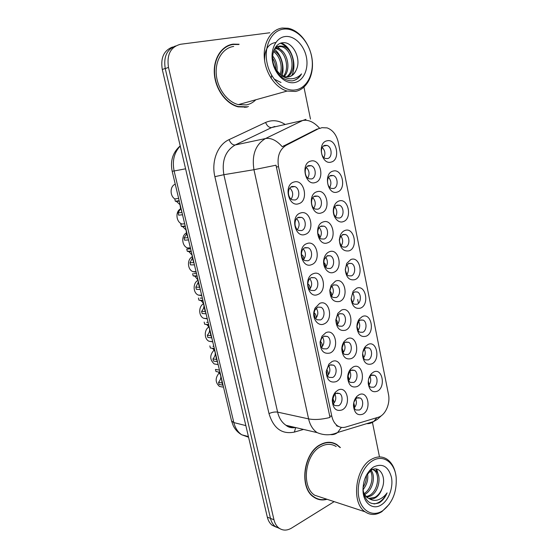 <?xml version="1.0" encoding="UTF-8"?>
<svg xmlns="http://www.w3.org/2000/svg" width="558" height="558" viewBox="0 0 558 558"><rect width="100%" height="100%" fill="white"/><g stroke="black" fill="none" stroke-linecap="round" stroke-linejoin="round"><path stroke-width="0.84" d="M298.635 203.74C288.291 207.499 283.352 184.44 294.052 182.013C304.396 178.623 309.076 201.138 298.635 203.74M292.232 186.449C287.14 187.537 287.237 198.09 292.35 199.82L295.091 199.98C300.183 198.801 300.002 188.269 294.861 186.595L292.232 186.449M317.781 294.519C307.842 299.116 303.113 277.012 313.387 273.678C323.319 269.444 327.811 291.046 317.781 294.519M311.51 277.577C306.935 279 306.565 288.465 311.008 290.397L314.252 290.558C318.82 289.051 319.113 279.614 314.649 277.731L311.51 277.577M323.989 323.961C318.395 326.73 312.313 319.218 313.98 311.434L315.019 308.169L319.65 303.399C329.457 298.893 333.886 320.208 323.989 323.961M317.76 307.13L314.872 310.102L314.231 312.124C313.784 315.668 314.74 318.22 317.09 319.776L320.466 319.929C324.889 318.332 325.293 309.195 321.038 307.27L317.76 307.13M330.113 352.998C323.64 354.4 320.299 350.689 320.09 341.852L322.057 336.125L325.837 332.714C335.511 327.951 339.885 348.973 330.113 352.998M323.926 336.279L321.575 338.406L320.355 341.963C320.139 345.13 321.052 347.397 323.103 348.771L326.59 348.903C330.873 347.216 331.389 338.364 327.323 336.411L323.926 336.279M311.49 264.68C301.411 268.998 296.619 246.587 307.033 243.546C317.097 239.584 321.652 261.486 311.49 264.68M305.17 247.626C300.441 248.938 300.197 258.738 304.856 260.614L307.953 260.781C312.682 259.372 312.843 249.607 308.162 247.78L305.17 247.626M305.107 234.423C294.896 238.461 290.034 215.737 300.588 212.996C310.792 209.32 315.403 231.514 305.107 234.423M298.746 217.25C293.843 218.457 293.759 228.613 298.635 230.426L301.571 230.587C306.475 229.296 306.475 219.161 301.564 217.404L298.746 217.25M336.153 381.644C329.987 383.269 326.674 379.872 326.214 371.447L328.878 364.165L331.933 361.633C341.489 356.618 345.8 377.361 336.153 381.644M330.008 365.037L328.104 366.613L326.444 371.14C326.346 374.034 327.211 376.113 329.046 377.375L332.638 377.494C336.788 375.722 337.388 367.122 333.503 365.148L330.008 365.037M342.11 409.907C336.181 411.72 332.903 408.575 332.282 400.477C332.484 397.101 333.572 394.283 335.546 392.03L337.953 390.168C347.383 384.901 351.638 405.38 342.11 409.907M336.007 393.411L334.514 394.569L332.477 399.821C332.442 402.499 333.259 404.431 334.926 405.61L338.608 405.701C342.633 403.846 343.31 395.483 339.599 393.495L336.007 393.411M315.158 182.571C305.149 186.051 300.385 163.264 310.729 161.095C320.738 157.97 325.258 180.227 315.158 182.571M308.86 165.566C303.817 166.556 304.089 177.263 309.188 178.818L311.622 178.937C316.658 177.856 316.309 167.177 311.183 165.677L308.86 165.566M321.408 212.905C311.531 216.664 306.83 194.198 317.042 191.722C326.918 188.311 331.382 210.268 321.408 212.905M315.151 196.011C310.29 197.12 310.381 207.43 315.263 209.076L317.879 209.201C322.74 208.001 322.573 197.72 317.669 196.13L315.151 196.011M339.669 301.459C333.461 302.555 330.176 298.816 329.799 290.258L331.173 285.34L335.477 281.12C344.97 276.908 349.259 297.993 339.669 301.459M333.538 284.901L330.859 287.53L330.008 290.585C329.883 293.843 330.908 296.131 333.077 297.442L336.153 297.567C340.533 296.061 340.799 286.798 336.516 285.012L333.538 284.901M327.581 242.828C317.83 246.859 313.191 224.7 323.27 221.924C333.021 218.241 337.423 239.898 327.581 242.828M321.366 226.046C316.672 227.266 316.595 237.206 321.269 238.922L324.052 239.054C328.739 237.75 328.739 227.831 324.052 226.164L321.366 226.046M333.663 272.339C328.202 274.787 322.245 267.087 323.842 259.463L324.282 257.691C325.335 254.643 327.044 252.655 329.415 251.728C339.034 247.773 343.379 269.144 333.663 272.339M327.49 255.669L324.296 259.386L324.024 260.488C323.605 264.213 324.665 266.843 327.204 268.377L330.141 268.503C334.674 267.094 334.814 257.524 330.336 255.794L327.49 255.669M357.204 386.527C351.714 388.194 348.534 385.25 347.662 377.689C347.718 374.174 348.75 371.23 350.752 368.873L353.172 366.983C362.316 362.023 366.432 382.3 357.204 386.527M351.191 370.289L349.678 371.468L347.76 376.943C347.85 379.503 348.694 381.316 350.312 382.383L353.709 382.453C357.699 380.695 358.25 372.228 354.504 370.352L351.191 370.289M351.435 358.55C345.765 360.05 342.542 356.89 341.775 349.064C341.866 346.023 342.724 343.407 344.349 341.231L347.355 338.741C356.611 334.026 360.782 354.56 351.435 358.55M345.381 342.2L343.512 343.749L341.914 348.617C341.963 351.373 342.863 353.312 344.628 354.442L347.934 354.532C352.042 352.851 352.517 344.14 348.597 342.291L345.381 342.2M345.59 330.197C339.696 331.508 336.432 328.097 335.818 319.957L337.827 313.352L341.454 310.122C350.829 305.658 355.055 326.465 345.59 330.197M339.501 313.742L337.241 315.751L335.993 319.853C335.979 322.831 336.941 324.923 338.887 326.13L342.082 326.235C346.323 324.637 346.699 315.668 342.605 313.847L339.501 313.742M362.895 414.141C357.559 415.961 354.421 413.206 353.479 405.875C353.507 401.941 354.693 398.733 357.036 396.25L358.92 394.855C367.945 389.658 372.012 409.67 362.895 414.141M353.556 404.097L353.542 404.857C353.646 407.249 354.442 408.958 355.927 409.97L359.408 410.018C363.279 408.177 363.907 399.933 360.315 398.049L356.925 398L355.746 398.879L353.849 402.311M371.837 363.858C366.759 365.392 363.683 362.644 362.609 355.606C362.505 351.945 363.467 348.876 365.497 346.413L367.931 344.509C376.796 339.843 380.786 359.91 371.837 363.858M362.595 354.637L362.602 354.762C362.791 357.197 363.663 358.899 365.218 359.861L368.35 359.917C372.305 358.243 372.737 349.671 368.957 347.92L365.909 347.864L364.395 349.05L362.846 352.182M366.25 336.16C361.04 337.548 357.922 334.612 356.897 327.365C356.834 324.107 357.65 321.31 359.345 318.988L362.295 316.56C371.272 312.124 375.311 332.456 366.25 336.16M360.287 320.069L358.452 321.582L356.932 326.786C357.106 329.387 358.041 331.194 359.729 332.198L362.756 332.275C366.829 330.678 367.178 321.861 363.237 320.132L360.287 320.069M360.594 308.1C355.216 309.32 352.056 306.189 351.115 298.697L353.095 291.297L356.59 288.235C365.678 284.043 369.766 304.64 360.594 308.1M354.595 291.897L352.419 293.808L351.184 298.404C351.338 301.194 352.335 303.12 354.177 304.18L357.092 304.263C361.298 302.764 361.542 293.668 357.427 291.98L354.595 291.897M354.86 279.663C349.28 280.709 346.079 277.333 345.256 269.549L346.741 263.383L350.801 259.54C360.008 255.599 364.151 276.461 354.86 279.663M348.82 263.362L346.295 265.761L345.374 269.584C345.479 272.604 346.539 274.675 348.562 275.798L351.359 275.889C355.697 274.48 355.823 265.099 351.526 263.453L348.82 263.362M349.05 250.856C343.191 251.679 339.955 247.996 339.334 239.814L340.289 235.337C341.356 232.839 342.912 231.207 344.942 230.461C354.26 226.778 358.466 247.919 349.05 250.856M342.975 234.444L340.08 237.485L339.487 240.268C339.508 243.574 340.638 245.834 342.884 247.041L345.541 247.145C350.026 245.827 350.026 236.125 345.535 234.541L342.975 234.444M343.163 221.659C337.925 223.737 332.163 216.197 333.461 208.804L333.635 207.855C334.528 204.242 336.321 201.954 338.999 200.992C348.443 197.567 352.698 218.994 343.163 221.659M337.046 205.142C335.379 205.749 334.263 207.171 333.712 209.417L333.6 210.003C333.307 213.833 334.486 216.469 337.144 217.906L339.648 218.011C344.293 216.797 344.14 206.753 339.452 205.239L337.046 205.142M337.199 192.071C327.637 195.565 323.096 173.35 332.98 171.125C342.542 167.972 346.853 189.678 337.199 192.071M331.04 175.442C326.228 176.461 326.472 186.909 331.34 188.388L333.677 188.485C338.483 187.383 338.169 176.97 333.279 175.533L331.04 175.442M331.152 162.078C321.464 165.301 316.86 142.778 326.876 140.846C336.565 137.972 340.938 159.979 331.152 162.078M324.951 145.345C319.964 146.238 320.397 157.091 325.474 158.472L327.63 158.563C332.61 157.579 332.101 146.761 327.002 145.429L324.951 145.345M377.348 391.207C372.395 392.874 369.361 390.286 368.245 383.437C368.113 379.412 369.215 376.12 371.558 373.553L373.497 372.102C382.251 367.199 386.185 387.015 377.348 391.207M368.217 382.669C368.475 384.804 369.291 386.303 370.651 387.175L373.867 387.203C377.703 385.452 378.219 377.117 374.599 375.339L371.461 375.311L370.254 376.218L368.754 378.631M319.678 128.486L321.896 127.677L327.134 127.894C332.833 130.042 336.565 134.917 338.336 142.534L388.466 394.255C390.523 403.629 385.369 415.354 378.205 417.272L345.688 427.072C342.87 427.888 340.227 427.505 337.743 425.935C334.807 423.934 332.84 420.739 331.843 416.352L278.498 166.661C276.963 156.582 279.544 149.453 286.254 145.254L319.539 128.173C313.966 122.028 308.358 119.461 302.687 120.493L305.951 119.349M370.024 376.462C371.244 379.586 370.861 382.467 368.873 385.118M322.301 147.479C325.07 150.451 325.607 153.813 323.905 157.551M328.578 177.395C331.18 180.436 331.578 183.77 329.757 187.376M334.765 206.927C337.192 210.031 337.451 213.323 335.539 216.797M340.861 236.083C343.1 239.229 343.226 242.472 341.245 245.813M346.874 264.869C348.91 268.049 348.917 271.237 346.895 274.431M352.796 293.292C354.63 296.486 354.518 299.611 352.475 302.666M358.627 321.359C360.252 324.547 360.043 327.602 357.999 330.517M364.367 349.085C365.79 352.244 365.49 355.216 363.46 357.999M355.704 398.928C356.96 402.248 356.464 405.254 354.218 407.947M337.911 314.893C339.843 318.297 339.634 321.554 337.283 324.672M343.937 343.254C345.639 346.658 345.318 349.838 342.989 352.809M349.866 371.265C351.345 374.634 350.933 377.738 348.631 380.563M325.565 257.057C327.951 260.412 327.999 263.808 325.698 267.233M319.253 227.573C321.861 230.879 322.043 234.325 319.804 237.91M331.787 286.156C333.949 289.553 333.858 292.88 331.522 296.152M312.843 197.706C315.661 200.943 315.988 204.43 313.84 208.169M306.342 167.442C309.348 170.595 309.836 174.117 307.807 178.009M334.926 394.157C336.439 397.742 335.902 400.965 333.314 403.818M328.801 365.86C330.559 369.48 330.12 372.786 327.483 375.785M296.626 218.694C299.639 222.14 299.89 225.781 297.386 229.624M303.266 248.903C306.042 252.425 306.133 256.017 303.538 259.686M322.573 337.185C324.589 340.819 324.261 344.209 321.589 347.369M316.24 308.142C318.513 311.762 318.311 315.228 315.64 318.548M309.809 278.721C312.327 282.299 312.271 285.836 309.62 289.323M289.881 188.074C293.124 191.422 293.543 195.105 291.15 199.122M239.117 44.242L233.188 44.131C221.561 45.596 213.086 58.869 214.384 74.242C215.576 89.608 226.234 103.934 238.133 106.843L246.908 107.136M229.415 45.407L227.504 45.847M340.422 447.572L336.892 444.593C331.794 441.511 326.304 441.517 320.425 444.6C303.433 452.796 298.886 487.845 313.77 497.108C317.823 499.905 322.245 500.631 327.037 499.291M316.288 498.58L317.621 498.796M332.938 442.822L333.977 443.47M175.603 45.972C166.828 49.362 163.382 56.916 165.259 68.627L270.484 518.403C271.341 521.946 272.946 524.66 275.296 526.543L279.635 528.531M341.398 427.372L337.639 432.499C330.957 435.491 324.121 435.54 317.125 432.624C312.899 429.716 310.053 425.133 308.595 418.884C314.489 420.014 321.631 419.539 330.022 417.454L276.001 165.203L253.953 169.709C251.658 154.984 255.501 144.599 265.489 138.544C271.014 137.638 276.601 140.365 282.243 146.719L317.209 129.003M336.732 425.712L336.348 425.887M379.356 456.263L372.437 422.378M310.478 119.084L303.957 87.153M269.821 32.769L180.611 44.256C170.657 46.837 166.612 54.544 168.481 67.385L273.964 519.749C274.822 523.313 276.433 526.041 278.784 527.931C282.676 530.749 286.938 530.804 291.569 528.084L334.165 501.635M332.066 442.913L330.831 442.389M246.643 107.192L248.422 106.438M172.575 47.018C163.85 50.401 160.425 57.913 162.294 69.534L267.324 517.147C268.182 520.67 269.786 523.376 272.13 525.252L276.44 527.233M275.659 526.682L279.691 528.565M368.322 380.821L369.173 384.762M222.705 387.064L219.44 386.422C215.123 382.376 215.081 377.836 219.301 372.814M353.765 402.709L354.832 407.242M353.807 406.81L353.535 404.787M222.781 385.146L219.057 384.434L218.555 382.335L222.168 383.018M219.964 372.221L215.981 371.537L215.479 369.431L219.454 370.1M223.312 386.31L222.14 383.095L222.565 383.172M218.555 382.335C221.679 378.484 221.596 375.046 218.304 372.04L217.997 371.886M334.228 402.806L332.805 397.756M332.952 403.002L332.77 400.093M221.338 378.024L221.979 382.404L222.405 382.488L222.14 383.095M296.033 89.81C307.765 87.655 314.81 72.066 311.552 56.239C308.469 40.392 295.566 27.544 283.527 29.128C271.439 30.467 263.495 46.614 267.115 63.256C270.56 79.92 284.364 92.203 296.033 89.81M295.426 91.449C306.691 89.329 313.994 75.4 312.222 60.125C310.555 44.849 299.995 30.571 288.109 28.256L282.341 28.033C271.195 29.323 263.069 42.554 264.332 58.025C265.489 73.489 275.729 88.011 287.126 91.052L295.426 91.449M233.69 46.433C222.893 47.821 215.06 60.159 216.281 74.423C217.411 88.673 227.315 101.954 238.371 104.632L246.42 104.897C249.998 104.179 253.13 102.47 255.822 99.77M244.732 107.436L246.315 106.962M238.768 44.514L233.258 44.459C221.749 45.909 213.365 59.05 214.656 74.263C215.841 89.475 226.388 103.648 238.168 106.529L246.838 106.822M296.2 70.001C301.906 59.057 292.727 41.452 282.941 42.715C275.568 43.078 270.888 52.982 273.26 63.2C276.691 74.465 282.871 80.366 291.813 80.903L292.692 80.784C296.458 80.038 299.409 77.736 301.536 73.893C298.495 77.13 294.854 78.762 290.62 78.804C286.993 78.734 283.583 77.297 280.374 74.507L284.789 76.732L288.639 76.899C292.099 76.195 294.617 73.893 296.2 70.001C294.617 73.419 292.315 75.672 289.281 76.767M280.374 74.507L275.157 68.76M273.811 50.45C275.366 47.8 277.396 46.314 279.907 45.993L282.885 46.195C293.703 48.434 297.819 71.124 287.175 77.032M277.71 46.628L281.49 46.684C291.974 48.846 296.361 70.496 286.442 77.004M272.674 55.981C276.091 60.18 277.535 65.314 277.005 71.389M272.632 58.158C274.787 61.492 275.854 65.377 275.833 69.82M273.727 50.694C281.002 53.812 284.908 66.925 280.904 74.898M273.399 51.72C279.746 55.291 283.08 66.695 280.011 74.242M275.819 47.89L277.354 48.127C286.861 50.074 291.813 68.683 284.182 76.558M275.24 48.455L275.987 48.609C285.166 50.478 290.237 68.083 283.394 76.272M285.054 36.549C275.924 37.637 269.988 49.836 272.695 62.37C275.275 74.932 285.654 84.307 294.54 82.563C303.468 81.001 308.888 69.129 306.384 57.056C304.012 44.968 294.15 35.273 285.054 36.549M227.629 46.161L225.774 46.802M301.536 73.893C299.472 77.297 296.807 79.529 293.55 80.596M280.988 82.479L274.104 79.069M264.611 60.613C264.387 49.795 268.126 43.74 275.84 42.457M280.458 43.224C283.394 44.403 285.954 46.474 288.144 49.439M276.538 45.875L282.892 51.643M271.669 75.316L271.125 78.301M281.197 43.001C291.464 46.488 297.316 64.665 291.834 75.463M274.522 49.334C281.309 54.461 284.838 66.807 282.111 75.651M281.853 76.481L281.595 77.206M382.795 510.654C392.469 502.974 396.933 491.933 396.18 477.515C394.876 462.589 383.255 453.989 372.514 460.796C362.56 466.627 355.997 484.072 358.899 497.624C361.654 511.274 372.925 517.217 382.607 510.779L382.795 510.654M396.034 476.344C394.952 468.364 391.925 462.638 386.945 459.157C382.125 456.137 376.929 456.214 371.349 459.387C355.279 467.813 350.989 502.849 365.078 511.798C370.345 515.383 375.959 515.327 381.909 511.63L389.351 504.16M336.174 446.512C331.424 443.631 326.311 443.638 320.843 446.519C305.073 454.17 300.901 486.674 314.726 495.239L322.677 497.855M330.775 442.682L329.513 442.285M339.941 447.453L336.795 444.865C331.745 441.817 326.304 441.817 320.48 444.879C303.664 452.991 299.172 487.678 313.91 496.843C317.76 499.508 321.98 500.268 326.549 499.131M371.056 470.345C375.925 475.793 372.842 490.287 365.023 494.262L364.374 494.597M372.66 469.522L375.381 470.561C381.805 474.481 379.468 491.57 370.686 495.985L366.732 497.234M372.723 469.494L373.951 470.178C380.368 474.091 378.038 491.145 369.263 495.553L366.104 496.697M365.302 496.794L364.744 496.815M363 490.412C363.223 503.33 373.121 510.675 381.56 504.69C388.961 499.891 393.481 487.106 391.416 477.181C388.319 466.425 382.439 463 373.769 466.886L372.528 467.73C366.236 473.038 363.056 480.598 363 490.412L362.986 488.92C364.646 501.035 369.989 505.688 379.028 502.891L379.754 502.451C382.879 500.345 385.327 497.15 387.099 492.874C384.469 496.453 381.344 498.81 377.731 499.947C374.641 500.833 371.712 500.352 368.95 498.496C371.189 499.319 373.469 499.005 375.792 497.541C378.659 495.595 380.758 492.575 382.077 488.466C380.423 492.547 378.066 495.49 374.997 497.297L368.74 498.413M368.95 498.496L367.269 497.624L363.495 493.014M367.478 473.358C368.503 479.217 367.018 484.644 363.028 489.638M366.39 475.256C366.627 479.538 365.504 483.598 363.035 487.434M370.505 469.731L370.875 470.129M369.842 470.213C374.397 475.807 371.398 489.617 363.844 493.704M370.191 469.836L371.258 469.564M370.903 469.118L371.53 469.173M382.077 488.466C386.917 476.853 379.391 464.891 371.37 470.15L366.215 475.604M315.082 497.952L316.386 498.287M387.099 492.874C383.751 499.543 379.37 503.232 373.965 503.944M376.043 468.999L377.626 473.184M376.706 469.097L378.798 476.504M364.018 488.417L363.049 489.917M362.644 353.598L363.704 357.706M356.932 326.137L358.166 330.308M351.184 298.432L352.558 302.562M345.409 270.421L346.874 274.41M217.285 361.64L213.477 361.054L212.975 358.934L216.539 359.471M213.819 346.399L212.961 346.288M217.599 362.288L216.406 358.975L216.825 359.038M212.975 358.934C216.169 355.028 216.03 351.547 212.57 348.492L211.963 348.227M214.328 348.541L210.366 348.018L209.857 345.89M328.334 374.85C328.362 372.563 327.797 370.875 326.653 369.773M327.051 374.962L326.842 372.228M215.604 353.905L216.239 358.285L216.664 358.348M216.406 358.975L216.671 358.396M211.754 337.862L207.834 337.416L207.325 335.274L210.903 335.672M208.12 322.426L206.662 322.301M211.824 337.995L210.603 334.584L211.022 334.633M207.325 335.274C210.596 331.306 210.408 327.776 206.767 324.679L205.818 324.337M208.636 324.596L204.688 324.233L204.172 322.085M322.35 346.525C322.329 344.084 321.68 342.41 320.418 341.496M321.08 346.518L320.299 342.786M209.808 329.513L210.436 333.879L210.854 333.928M210.603 334.584L210.882 334.054M206.069 313.798L202.129 313.512L201.612 311.35L205.225 311.601M202.359 298.188L200.238 298.091M205.979 313.415L204.73 309.913L205.149 309.941M201.612 311.35C204.96 307.312 204.716 303.733 200.88 300.602L199.562 300.218M202.875 300.378L198.948 300.183L198.425 298.007M316.295 317.816C316.212 315.284 315.5 313.659 314.154 312.947L314.154 312.947M315.04 317.655L314.084 314.001M203.935 304.835L204.563 309.202L204.981 309.23M204.73 309.913L205.03 309.432M200.28 289.462L196.36 289.344L195.837 287.154L199.506 287.251M196.528 273.671L193.682 273.664M200.064 288.549L198.794 284.95L199.213 284.964M195.837 287.154L198.257 282.243M198.013 280.081L194.916 276.238L193.145 275.861L197.058 275.889M310.15 288.723C310.039 286.289 309.334 284.754 308.023 284.106L307.786 284.029M308.902 288.367L307.814 284.887M197.999 279.872L198.627 284.231L199.039 284.245M198.794 284.95L199.108 284.524M192.615 273.664L193.145 275.861M217.69 364.514L214.223 363.949C209.606 359.652 209.599 354.986 214.195 349.943M347.913 375.276L349.189 379.914M348.143 379.433L347.767 377.271M209.034 327.065L208.769 327.037C204.012 329.924 204.144 339.076 208.971 341.238L212.703 341.684M212.277 341.782L208.971 341.238M341.991 347.578L343.477 352.244M342.41 351.645L342.019 349.65M203.663 303.922L203.265 303.894C198.369 306.754 198.634 316.177 203.67 318.283L207.206 318.576M206.809 318.799L203.67 318.283M336.007 319.581C337.081 320.487 337.639 322.029 337.688 324.205M336.6 323.438L336.209 321.701M198.048 280.514L197.699 280.507C192.649 283.325 193.075 293.055 198.334 295.091L201.654 295.231M201.285 295.573L198.334 295.091M329.973 291.283C331.11 292.064 331.724 293.564 331.822 295.803M330.692 294.798L330.322 293.382M339.599 242.109L341.105 245.639M192.224 256.854L192.078 256.861C186.86 259.637 187.467 269.695 192.956 271.655L196.046 271.648M195.698 272.088L192.956 271.655M323.905 262.672C325.084 263.327 325.739 264.778 325.872 267.017M324.665 265.664L324.358 264.687M186.435 232.951L186.386 232.958C181.001 235.692 181.81 246.099 187.544 247.961L190.383 247.836M190.055 248.352L187.544 247.961M317.816 233.718C318.995 234.276 319.678 235.657 319.846 237.854M182.117 224.023L182.082 224.009C176.154 222.279 175.059 211.621 180.541 208.845M175.268 184.279L174.828 184.349C169.855 186.658 169.862 195.907 174.835 198.941M194.428 264.848L190.522 264.897L189.999 262.685L193.738 262.623M190.634 248.875L187.014 249.028M194.086 263.404L192.789 259.7L193.201 259.693M189.999 262.685L192.426 258.047M192.029 255.076L188.869 251.602L187.272 251.267L191.164 251.121M303.922 259.24C303.782 256.91 303.078 255.459 301.808 254.887L301.425 254.769M302.673 258.633L301.501 255.452M191.994 254.622L192.615 258.975L193.033 258.961M192.789 259.7L193.117 259.324M186.742 249.042L187.272 251.267M188.506 239.947L184.621 240.177L184.091 237.938L187.913 237.701M185.981 229.924L182.731 226.674L181.336 226.388L180.799 224.135L184.67 223.793L182.082 224.009M188.032 237.959L186.714 234.158L187.125 234.123M184.091 237.938L186.951 233.39M185.207 226.067L181.336 226.388M296.326 228.424L295.154 225.69M185.919 229.073L186.539 233.418M182.522 214.767L178.658 215.172L178.114 212.912L181.978 212.486M179.885 204.57L176.509 201.466L175.331 201.229L174.787 198.948L178.637 198.425M181.915 212.214L180.562 208.308L180.973 208.26M178.114 212.912L180.59 208.413M180.604 208.28L180.618 207.534M179.181 200.72L175.331 201.229M289.818 197.692L288.807 195.621M179.774 203.224L180.387 207.562L180.792 207.513M180.562 208.308L180.918 208.036M331.843 416.352L329.59 415.877M278.498 166.661L276.287 167.023M286.254 145.254L283.827 145.736M274.864 126.45L271.655 127.559L235.155 144.996C225.383 150.813 221.617 160.718 223.87 174.703L277.605 412.118C279.042 418.095 281.846 422.483 286.01 425.294C288.946 427.17 292.106 427.916 295.489 427.526M303.538 429.423L294.366 432.094C281.957 434.57 273.504 428.405 268.998 413.597L214.872 176.663C211.154 161.353 217.655 144.675 229.031 139.653C230.649 143.336 232.693 145.115 235.155 144.996L265.489 138.544L302.687 120.493L271.655 127.559C269.137 127.74 267.122 126.045 265.587 122.467C271.983 119.67 278.379 120.242 284.761 124.19M268.998 413.597C272.081 412.229 274.948 411.741 277.605 412.118L308.595 418.884L253.953 169.709L223.87 174.703L214.872 176.663M376.999 417.628L373.734 421.506L337.639 432.499C335.504 434.194 333.098 434.891 330.413 434.591M381.505 415.584L377.327 419.393L373.734 421.506C371.635 423.11 369.277 423.829 366.662 423.661M357.657 299.486L358.431 303.35M229.031 139.653L265.587 122.467M168.481 67.385L165.259 68.627M273.964 519.749L270.484 518.403M295.691 427.574L294.366 432.094M291.192 426.514L290.962 427.616M162.294 69.534L165.21 68.411M267.324 517.147L270.477 518.375M180.248 146.036C174.131 152.543 172.094 160.85 174.124 170.971L185.591 168.809M231.528 420.858L172.178 171.264L174.124 170.971L233.837 422.58L245.848 425.608M248.422 436.579L241.712 434.78C238.036 432.68 235.225 429.674 233.265 425.754L231.57 421.032L233.837 422.58C235.197 428.021 237.827 432.087 241.712 434.78L248.575 437.228M301.425 254.797L301.808 254.887M314.231 312.124L313.98 311.434M314.872 310.102L315.019 308.169M321.575 338.406L322.057 336.125M328.104 366.613L328.878 364.165M332.477 399.821L332.282 400.477M334.514 394.569L335.546 392.03M330.859 287.53L331.173 285.34M324.024 260.488L323.842 259.463M324.296 259.386L324.282 257.691M347.76 376.943L347.662 377.689M349.678 371.468L350.752 368.873M341.914 348.617L341.775 349.064M343.512 343.749L344.349 341.231M337.241 315.751L337.827 313.352M353.542 404.857L353.479 405.875M355.746 398.879L357.036 396.25M362.602 354.762L362.609 355.606M364.395 349.05L365.497 346.413M356.932 326.786L356.897 327.365M358.452 321.582L359.345 318.988M352.419 293.808L353.095 291.297M346.295 265.761L346.741 263.383M339.487 240.268L339.334 239.814M340.08 237.485L340.289 235.337M333.6 210.003L333.461 208.804M333.712 209.417L333.635 207.855M368.231 383.032L368.245 383.437M370.254 376.218L371.558 373.553M370.54 374.774L370.93 374.83M372.249 375.011L374.599 375.339M323.5 146.07L327.002 145.429M329.876 176.007L333.279 175.533M336.167 205.553L339.452 205.239M342.389 234.709L345.535 234.541M348.527 263.488L351.526 263.453M354.581 291.904L357.427 291.98M360.559 319.957L363.237 320.132M364.688 347.481L365.037 347.515M366.446 347.662L368.957 347.92M356.109 397.317L356.485 397.38M357.936 397.638L360.315 398.049M339.669 313.673L342.605 313.847M345.848 342.019L348.597 342.291M351.938 370.003L354.504 370.352M327.037 255.871L330.336 255.794M320.592 226.395L324.052 226.164M333.398 284.957L336.516 285.012M314.056 196.535L317.669 196.13M307.444 166.263L311.183 165.677M337.004 393.048L339.599 393.495M330.706 364.772L333.503 365.148M297.749 217.718L301.564 217.404M304.529 247.912L308.162 247.78M324.303 336.125L327.323 336.411M317.809 307.109L321.038 307.27M311.218 277.703L314.649 277.731M290.885 187.111L294.861 186.595M337.695 426.5L338.357 426.298M278.784 527.931L275.296 526.543M317.125 432.624L286.01 425.294C288.486 427.414 291.66 428.167 295.524 427.54M272.13 525.252L275.22 526.48M172.178 171.264C170.106 160.844 172.785 152.383 180.213 145.882M218.304 372.04L219.985 372.332M275.987 48.609L277.354 48.127M281.49 46.684L282.885 46.195M237.569 106.697L238.168 106.529M238.371 104.632L287.126 91.052M373.951 470.178L375.381 470.561M370.435 470.764L372.528 467.73M313.038 496.557L313.91 496.843M314.726 495.239L365.078 511.798M382.607 510.779L381.909 511.63M212.57 348.492L214.377 348.736M206.767 324.679L208.699 324.861M200.88 300.602L202.952 300.706M194.916 276.238L197.141 276.252M214.223 363.949L218.143 364.569M188.869 251.602L191.255 251.512M182.731 226.674L185.298 226.464M176.509 201.466L179.271 201.103"/></g></svg>

